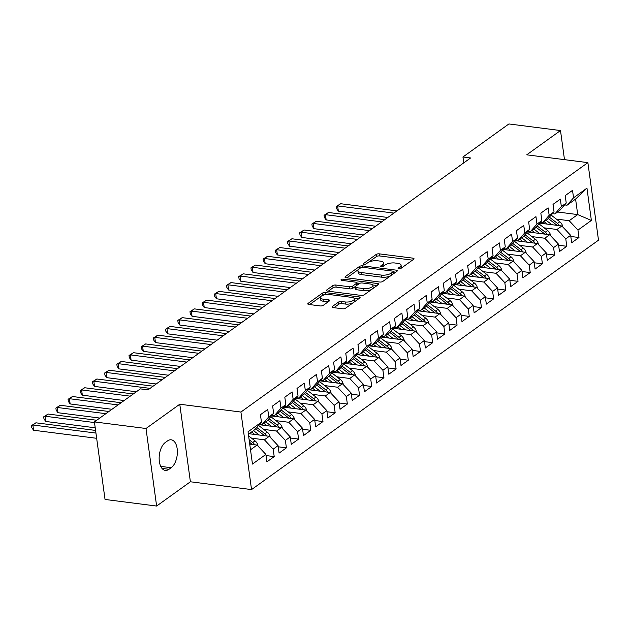<?xml version="1.0" encoding="UTF-8"?>
<svg xmlns="http://www.w3.org/2000/svg" width="630" height="630" viewBox="0 0 630 630"><rect width="100%" height="100%" fill="white"/><g stroke="black" fill="none" stroke-linecap="round" stroke-linejoin="round"><path stroke-width="0.94" d="M398.798 268.829A1.567 0.591 -7.8 0 0 400.948 268.396L413.666 259.261A2.244 0.851 -7.8 0 0 414.012 258.717A2.244 0.851 -7.8 0 0 412.989 258.158L379.221 253.843A2.244 0.851 -7.8 0 0 376.149 254.465L363.439 263.6A1.567 0.591 -7.8 0 0 363.195 263.986A1.567 0.591 -7.8 0 0 363.912 264.372A1.567 0.591 -7.8 0 0 366.061 263.939L367.707 262.757A7.174 2.709 -7.8 0 1 377.543 260.773L380.355 261.127A7.174 2.709 -7.8 0 1 383.631 262.907A7.174 2.709 -7.8 0 1 382.528 264.647L380.882 265.836A1.567 0.591 -7.8 0 0 380.638 266.214A1.567 0.591 -7.8 0 0 381.355 266.6A1.567 0.591 -7.8 0 0 383.505 266.167L385.15 264.986A7.174 2.709 -7.8 0 1 394.986 263.001L397.798 263.356A7.174 2.709 -7.8 0 1 401.074 265.135A7.174 2.709 -7.8 0 1 399.971 266.876L398.325 268.065A1.567 0.591 -7.8 0 0 398.081 268.443A1.567 0.591 -7.8 0 0 398.798 268.829M332.412 306.471A2.244 0.851 -7.8 0 0 332.065 307.015A2.244 0.851 -7.8 0 0 333.089 307.574L342.562 308.779A2.244 0.851 -7.8 0 0 345.634 308.157L359.754 298.014A2.244 0.851 -7.8 0 0 360.1 297.462A2.244 0.851 -7.8 0 0 359.076 296.911L325.316 292.596A2.244 0.851 -7.8 0 0 322.245 293.218L308.125 303.369A2.244 0.851 -7.8 0 0 307.779 303.912A2.244 0.851 -7.8 0 0 308.802 304.463L320.245 305.928A2.244 0.851 -7.8 0 0 323.316 305.306L329.356 300.967A2.244 0.851 -7.8 0 0 329.703 300.423A2.244 0.851 -7.8 0 0 328.679 299.864L323.009 299.14A6.001 2.268 -7.8 0 1 320.26 297.651A6.001 2.268 -7.8 0 1 323.214 295.21A6.001 2.268 -7.8 0 1 329.411 294.533L351.635 297.376A6.001 2.268 -7.8 0 1 354.375 298.864A6.001 2.268 -7.8 0 1 351.43 301.305A6.001 2.268 -7.8 0 1 345.232 301.983L341.531 301.502A2.244 0.851 -7.8 0 0 338.452 302.124L332.412 306.471L332.545 307.448M146.002 428.502L156.626 506.048L190.394 481.777L179.77 404.232L146.002 428.502L94.413 421.911L140.372 388.875L148.018 389.852L470.586 157.965L462.948 156.988L463.751 162.879M179.77 404.232L240.92 412.044L587.877 162.635L598.5 240.18L251.543 489.589L240.92 412.044M564.488 159.642L560.495 130.544L526.727 154.822L587.877 162.635M560.495 130.544L508.906 123.953L462.948 156.988M379.78 282.027A2.244 0.851 -7.8 0 0 382.851 281.405L396.971 271.254A2.244 0.851 -7.8 0 0 397.317 270.711A2.244 0.851 -7.8 0 0 396.294 270.16L362.534 265.844A2.244 0.851 -7.8 0 0 359.462 266.466L345.334 276.617A2.244 0.851 -7.8 0 0 344.988 277.161A2.244 0.851 -7.8 0 0 346.02 277.712L379.78 282.027M378.362 284.634L364.242 294.785A2.244 0.851 -7.8 0 1 361.171 295.407L327.411 291.091A2.244 0.851 -7.8 0 1 326.387 290.532A2.244 0.851 -7.8 0 1 326.734 289.989L332.774 285.642A2.244 0.851 -7.8 0 1 335.845 285.028L349.54 286.776A2.244 0.851 -7.8 0 0 352.611 286.154L356.619 283.272A2.244 0.851 -7.8 0 0 356.966 282.728A2.244 0.851 -7.8 0 0 355.942 282.177L341.688 280.35A1.567 0.591 -7.8 0 1 340.964 279.964A1.567 0.591 -7.8 0 1 341.736 279.326A1.567 0.591 -7.8 0 1 343.358 279.145L377.685 283.531A2.244 0.851 -7.8 0 1 378.709 284.091A2.244 0.851 -7.8 0 1 378.362 284.634M557.589 212.011L577.71 214.578L575.584 199.072L586.955 188.157L573.544 197.804L572.528 190.362L565.212 195.615L566.228 203.057L561.354 206.561L560.338 199.127L553.022 204.38L554.038 211.822L549.163 215.326L548.147 207.884L540.831 213.145L541.847 220.587L536.973 224.091L535.957 216.649L528.641 221.91L529.657 229.351L524.782 232.856L523.758 225.414L516.45 230.674L517.466 238.116L512.592 241.621L511.568 234.179L504.26 239.439L505.276 246.873L500.401 250.386L499.377 242.944L492.062 248.196L493.085 255.638L488.211 259.143L487.187 251.709L479.871 256.961L480.895 264.403L476.02 267.907L474.996 260.466L467.68 265.726L468.704 273.168L463.83 276.672L462.806 269.231L455.49 274.491L456.514 281.933L451.631 285.437L450.615 277.995L443.299 283.256L444.323 290.698L439.441 294.202L438.425 286.76L431.109 292.021L432.133 299.455L427.25 302.967L426.234 295.525L418.918 300.786L419.942 308.22L415.06 311.724L414.044 304.29L406.728 309.543L407.744 316.984L402.869 320.489L401.853 313.047L394.537 318.308L395.553 325.749L390.679 329.254L389.663 321.812L382.347 327.072L383.363 334.514L378.488 338.019L377.472 330.577L370.156 335.837L371.172 343.279L366.298 346.784L365.282 339.342L357.966 344.602L358.982 352.036L354.107 355.548L353.091 348.106L345.775 353.367L346.791 360.801L341.917 364.305L340.901 356.871L333.585 362.124L334.601 369.566L329.726 373.07L328.702 365.636L321.394 370.889L322.41 378.331L317.536 381.835L316.512 374.393L309.204 379.654L310.22 387.096L305.345 390.6L304.322 383.158L297.006 388.419L298.029 395.861L293.155 399.365L292.131 391.923L284.815 397.183L285.839 404.625L280.964 408.13L279.94 400.688L272.625 405.948L273.648 413.382L268.774 416.887L267.75 409.453L260.434 414.705L261.458 422.147L254.961 429.558L248.385 434.283M586.955 188.157L591.373 220.437L577.97 230.076L569.173 220.713L556.322 219.075M570.804 236.47L578.986 237.518L577.97 230.076M578.986 237.518L571.67 242.77L570.654 235.336L565.772 238.841L556.983 229.477L544.131 227.839M558.613 245.235L566.795 246.283L565.772 238.841M566.795 246.283L559.479 251.535L558.463 244.101L553.581 247.606L544.792 238.242L531.941 236.596M546.423 254L554.605 255.04L553.581 247.606M554.605 255.04L547.289 260.3L546.273 252.858L541.39 256.371L532.602 247.007L519.75 245.361M534.232 262.765L542.414 263.805L541.39 256.371M542.414 263.805L535.098 269.065L534.082 261.623L529.2 265.128L520.412 255.772L507.559 254.126M522.042 271.522L530.224 272.57L529.2 265.128M530.224 272.57L522.908 277.83L521.884 270.388L517.01 273.892L508.221 264.537L495.369 262.891M509.851 280.287L518.033 281.334L517.01 273.892M518.033 281.334L510.717 286.595L509.694 279.153L504.819 282.657L496.03 273.294L483.178 271.656M497.661 289.052L505.843 290.099L504.819 282.657M505.843 290.099L498.527 295.36L497.503 287.918L492.628 291.422L483.84 282.059L470.98 280.421M485.47 297.817L493.652 298.864L492.628 291.422M493.652 298.864L486.336 304.117L485.313 296.683L480.438 300.187L471.649 290.824L458.79 289.186M473.28 306.582L481.454 307.621L480.438 300.187M481.454 307.621L474.146 312.882L473.122 305.44L468.248 308.952L459.459 299.589L446.599 297.943M461.089 315.346L469.263 316.386L468.248 308.952M469.263 316.386L461.955 321.647L460.932 314.205L456.057 317.709L447.261 308.353L434.409 306.708M448.899 324.103L457.073 325.151L456.057 317.709M457.073 325.151L449.757 330.411L448.741 322.969L443.866 326.474L435.07 317.118L422.218 315.473M436.708 332.868L444.882 333.916L443.866 326.474M444.882 333.916L437.566 339.176L436.551 331.734L431.676 335.239L422.88 325.875L410.028 324.237M424.518 341.633L432.692 342.681L431.676 335.239M432.692 342.681L425.376 347.941L424.36 340.499L419.485 344.004L410.689 334.64L397.837 333.002M412.327 350.398L420.501 351.445L419.485 344.004M420.501 351.445L413.185 356.698L412.17 349.264L407.295 352.768L398.499 343.405L385.647 341.767M400.137 359.163L408.311 360.21L407.295 352.768M408.311 360.21L400.995 365.463L399.979 358.021L395.105 361.533L386.308 352.17L373.456 350.524M387.946 367.928L396.12 368.967L395.105 361.533M396.12 368.967L388.805 374.228L387.789 366.786L382.914 370.29L374.118 360.935L361.266 359.289M375.748 376.685L383.93 377.732L382.914 370.29M383.93 377.732L376.614 382.993L375.598 375.551L370.716 379.055L361.927 369.7L349.075 368.054M363.557 385.45L371.739 386.497L370.716 379.055M371.739 386.497L364.423 391.758L363.408 384.316L358.525 387.82L349.737 378.457L336.885 376.819M351.367 394.215L359.549 395.262L358.525 387.82M359.549 395.262L352.233 400.522L351.217 393.081L346.335 396.585L337.546 387.222L324.694 385.584M339.176 402.98L347.358 404.027L346.335 396.585M347.358 404.027L340.043 409.279L339.027 401.845L334.144 405.35L325.356 395.986L312.504 394.349M326.986 411.744L335.168 412.792L334.144 405.35M335.168 412.792L327.852 418.044L326.828 410.602L321.954 414.115L313.165 404.751L300.313 403.106M314.795 420.509L322.977 421.549L321.954 414.115M322.977 421.549L315.661 426.809L314.638 419.367L309.763 422.872L300.975 413.516L288.123 411.87M302.605 429.266L310.787 430.314L309.763 422.872M310.787 430.314L303.471 435.574L302.447 428.132L297.573 431.637L288.784 422.281L275.924 420.635M290.414 438.031L298.596 439.078L297.573 431.637M298.596 439.078L291.28 444.339L290.257 436.897L285.382 440.401L276.594 431.046L263.734 429.4M278.224 446.796L286.398 447.843L285.382 440.401M286.398 447.843L279.09 453.104L278.066 445.662L273.192 449.166L264.403 439.803L251.543 438.165M266.033 455.561L274.207 456.608L273.192 449.166M274.207 456.608L266.899 461.861L265.876 454.427L252.465 464.066L248.047 431.786L261.458 422.147M259.843 423.99L262.277 424.297L267.151 420.793L273.648 413.382M268.774 416.887L262.277 424.297M250.512 449.788L257.087 445.063L249.732 444.126M265.876 454.427L257.087 445.063M272.034 415.225L274.467 415.532L279.342 412.028L285.839 404.625M280.964 408.13L274.467 415.532M264.403 439.803L269.278 436.299L249.157 433.731M278.066 445.662L269.278 436.299M284.224 406.46L286.658 406.767L291.532 403.263L298.029 395.861M293.155 399.365L286.658 406.767M276.594 431.046L281.468 427.534L259.221 424.691M290.257 436.897L281.468 427.534M296.415 397.695L298.848 398.002L303.723 394.498L310.22 387.096M305.345 390.6L298.848 398.002M288.784 422.281L293.659 418.777L271.412 415.934M302.447 428.132L293.659 418.777M308.606 388.93L311.039 389.245L315.913 385.733L322.41 378.331M317.536 381.835L311.039 389.245M300.975 413.516L305.849 410.012L283.602 407.169M314.638 419.367L305.849 410.012M320.796 380.166L323.229 380.481L328.104 376.976L334.601 369.566M329.726 373.07L323.229 380.481M313.165 404.751L318.04 401.247L295.793 398.404M326.828 410.602L318.04 401.247M332.986 371.401L335.42 371.716L340.294 368.211L346.791 360.801M341.917 364.305L335.42 371.716M325.356 395.986L330.23 392.482L307.991 389.639M339.027 401.845L330.23 392.482M345.185 362.644L347.61 362.951L352.485 359.447L358.982 352.036M354.107 355.548L347.61 362.951M337.546 387.222L342.421 383.717L320.182 380.874M351.217 393.081L342.421 383.717M357.375 353.879L359.801 354.186L364.683 350.682L371.172 343.279M366.298 346.784L359.801 354.186M349.737 378.457L354.611 374.952L332.372 372.109M363.408 384.316L354.611 374.952M369.566 345.114L371.991 345.421L376.874 341.917L383.363 334.514M378.488 338.019L371.991 345.421M361.927 369.7L366.802 366.195L344.563 363.352M375.598 375.551L366.802 366.195M381.756 336.349L384.182 336.664L389.064 333.152L395.553 325.749M390.679 329.254L384.182 336.664M374.118 360.935L378.992 357.43L356.753 354.588M387.789 366.786L378.992 357.43M393.947 327.584L396.372 327.899L401.255 324.395L407.744 316.984M402.869 320.489L396.372 327.899M386.308 352.17L391.183 348.666L368.944 345.823M399.979 358.021L391.183 348.666M406.137 318.819L408.571 319.134L413.445 315.63L419.942 308.22M415.06 311.724L408.571 319.134M398.499 343.405L403.373 339.901L381.134 337.058M412.17 349.264L403.373 339.901M418.328 310.062L420.761 310.37L425.636 306.865L432.133 299.455M427.25 302.967L420.761 310.37M410.689 334.64L415.572 331.136L393.325 328.293M424.36 340.499L415.572 331.136M430.518 301.298L432.952 301.605L437.826 298.1L444.323 290.698M439.441 294.202L432.952 301.605M422.88 325.875L427.762 322.371L405.515 319.528M436.551 331.734L427.762 322.371M442.709 292.533L445.142 292.84L450.017 289.335L456.514 281.933M451.631 285.437L445.142 292.84M435.07 317.118L439.953 313.606L417.706 310.763M448.741 322.969L439.953 313.606M454.899 283.768L457.333 284.083L462.207 280.57L468.704 273.168M463.83 276.672L457.333 284.083M447.261 308.353L452.143 304.849L429.896 302.006M460.932 314.205L452.143 304.849M467.09 275.003L469.523 275.318L474.398 271.814L480.895 264.403M476.02 267.907L469.523 275.318M459.459 299.589L464.334 296.084L442.087 293.241M473.122 305.44L464.334 296.084M479.28 266.238L481.714 266.553L486.588 263.049L493.085 255.638M488.211 259.143L481.714 266.553M471.649 290.824L476.524 287.319L454.277 284.476M485.313 296.683L476.524 287.319M491.471 257.481L493.904 257.788L498.779 254.284L505.276 246.873M500.401 250.386L493.904 257.788M483.84 282.059L488.715 278.555L466.468 275.712M497.503 287.918L488.715 278.555M503.661 248.716L506.095 249.023L510.969 245.519L517.466 238.116M512.592 241.621L506.095 249.023M496.03 273.294L500.905 269.79L478.658 266.947M509.694 279.153L500.905 269.79M515.852 239.951L518.285 240.258L523.16 236.754L529.657 229.351M524.782 232.856L518.285 240.258M508.221 264.537L513.096 261.025L490.849 258.182M521.884 270.388L513.096 261.025M528.042 231.186L530.476 231.501L535.35 227.989L541.847 220.587M536.973 224.091L530.476 231.501M520.412 255.772L525.286 252.268L503.047 249.425M534.082 261.623L525.286 252.268M540.241 222.421L542.666 222.736L547.541 219.232L554.038 211.822M549.163 215.326L542.666 222.736M532.602 247.007L537.477 243.503L515.238 240.66M546.273 252.858L537.477 243.503M552.431 213.657L554.857 213.972L559.739 210.467L566.228 203.057M561.354 206.561L554.857 213.972M544.792 238.242L549.667 234.738L527.428 231.895M558.463 244.101L549.667 234.738M564.622 204.9L567.047 205.207L575.584 199.072M573.544 197.804L567.047 205.207M556.983 229.477L561.858 225.973L539.619 223.13M570.654 235.336L561.858 225.973M94.413 421.911L105.037 499.456L156.626 506.048M190.394 481.777L251.543 489.589M569.173 220.713L577.71 214.578L591.373 220.437M165.328 442.473A14.624 7.859 97.3 0 0 159.146 458.254A14.624 7.859 97.3 0 0 165.312 470.389A14.624 7.859 97.3 0 0 169.005 469.295L171.195 467.72A14.624 7.859 97.3 0 0 177.376 451.938A14.624 7.859 97.3 0 0 171.21 439.803A14.624 7.859 97.3 0 0 167.525 440.898L165.328 442.473M400.853 268.459A7.174 2.709 -7.8 0 0 401.365 267.23L401.074 265.135M383.41 266.23A7.174 2.709 -7.8 0 0 383.922 265.002L383.631 262.907M412.43 260.143L379.512 255.938A2.244 0.851 -7.8 0 0 376.441 256.56L368.471 262.285M358.454 269.49L346.862 277.822M395.734 272.144L393.317 271.837M393.025 271.869A1.567 0.591 -7.8 0 0 393.27 271.491A1.567 0.591 -7.8 0 0 392.553 271.097L362.919 267.309A1.567 0.591 -7.8 0 0 360.769 267.742L359.029 268.994A7.174 2.709 -7.8 0 0 357.927 270.735A7.174 2.709 -7.8 0 0 361.203 272.514L381.465 275.097A7.174 2.709 -7.8 0 0 391.293 273.113L393.025 271.869L393.309 273.892M393.529 273.727A1.567 0.591 -7.8 0 0 393.561 273.585L393.27 271.491M357.927 270.735L358.21 272.829A7.174 2.709 -7.8 0 0 361.494 274.609L361.203 272.514M390.813 275.68A7.174 2.709 -7.8 0 1 381.748 277.2L361.494 274.609M328.254 291.194L333.057 287.745L332.774 285.642M354.958 286.768L352.894 288.249A2.244 0.851 -7.8 0 1 349.823 288.871L336.136 287.123A2.244 0.851 -7.8 0 0 333.057 287.745M357.186 285.091A2.244 0.851 -7.8 0 0 357.249 284.823L356.966 282.728M356.997 282.949L359.817 283.311M372.629 284.949L377.126 285.524M363.746 288.595A6.001 2.268 -7.8 0 0 369.944 287.91A6.001 2.268 -7.8 0 0 372.889 285.477A6.001 2.268 -7.8 0 0 370.149 283.988L362.321 282.988A2.244 0.851 -7.8 0 0 359.242 283.61L355.233 286.493A2.244 0.851 -7.8 0 0 354.887 287.036A2.244 0.851 -7.8 0 0 355.918 287.587L363.746 288.595L364.03 290.69A6.001 2.268 -7.8 0 0 370.227 290.013A6.001 2.268 -7.8 0 0 373.18 287.571L372.889 285.477M354.887 287.036L355.178 289.131A2.244 0.851 -7.8 0 0 356.202 289.69L355.918 287.587M364.03 290.69L356.202 289.69M353.028 302.849A6.001 2.268 -7.8 0 1 345.516 304.077L341.814 303.605A2.244 0.851 -7.8 0 0 338.743 304.219L333.932 307.676M354.257 301.959A6.001 2.268 -7.8 0 0 354.666 300.959L354.375 298.864M320.26 297.651L320.552 299.746A6.001 2.268 -7.8 0 0 323.292 301.234L323.009 299.14M328.12 301.849L323.292 301.234M325.395 294.667A2.244 0.851 -7.8 0 0 322.529 295.312L321.898 295.769M320.67 296.651L309.645 304.573M358.517 298.896L354.115 298.336M562.669 226.832L562.7 226.58A6.056 4.567 -125.7 0 0 559.794 221.752L551.219 215.137A17.475 13.175 -125.7 0 0 551.163 215.098M551.833 224.689L546.1 220.272M547.297 224.115L544.139 221.673M396.939 210.908L340.68 203.718L337.633 205.908L338.349 211.144L387.812 217.468M559.448 225.666A6.056 4.567 -125.7 0 0 557.479 223.414L549.36 217.153M548.218 218.46L556.014 224.469A6.056 4.567 54.3 0 1 556.975 225.351M338.349 211.144L336.562 208.601L336.278 206.506L337.633 205.908L393.892 213.098M336.278 206.506L340.68 203.718M550.478 235.596L550.51 235.344A6.056 4.567 -125.7 0 0 547.604 230.517L539.02 223.902A17.475 13.175 -125.7 0 0 538.973 223.863M539.634 233.454L533.901 229.036M535.106 232.88L531.948 230.438M384.749 219.673L328.49 212.483L325.442 214.673L326.159 219.909L375.622 226.233M547.257 234.431A6.056 4.567 -125.7 0 0 545.289 232.179L537.169 225.918M536.028 227.217L543.824 233.234A6.056 4.567 54.3 0 1 544.785 234.116M326.159 219.909L324.371 217.366L324.088 215.271L325.442 214.673L381.701 221.862M324.088 215.271L328.49 212.483M538.288 244.361L538.319 244.109A6.056 4.567 -125.7 0 0 535.413 239.274L526.83 232.659A17.475 13.175 -125.7 0 0 526.782 232.627M527.444 242.219L521.711 237.793M522.916 241.644L519.758 239.203M372.558 228.438L316.291 221.24L313.244 223.437L313.968 228.674L363.431 234.998M535.067 243.196A6.056 4.567 -125.7 0 0 533.09 240.943L524.979 234.683M523.837 235.982L531.633 241.991A6.056 4.567 54.3 0 1 532.594 242.873M313.968 228.674L312.181 226.131L311.889 224.028L313.244 223.437L369.511 230.627M311.889 224.028L316.291 221.24M526.097 253.126L526.129 252.874A6.056 4.567 -125.7 0 0 523.223 248.039L514.639 241.424A17.475 13.175 -125.7 0 0 514.592 241.392M515.253 250.984L509.52 246.558M510.725 250.401L507.567 247.968M360.368 237.195L304.101 230.005L301.053 232.194L301.778 237.439L351.241 243.763M522.876 251.953A6.056 4.567 -125.7 0 0 520.9 249.708L512.788 243.448M511.647 244.747L519.443 250.756A6.056 4.567 54.3 0 1 520.396 251.638M301.778 237.439L299.99 234.888L299.699 232.793L301.053 232.194L357.32 239.392M299.699 232.793L304.101 230.005M513.907 261.891L513.938 261.639A6.056 4.567 -125.7 0 0 511.024 256.804L502.449 250.189A17.475 13.175 -125.7 0 0 502.401 250.149M503.063 259.749L497.33 255.323M498.535 259.166L495.377 256.733M348.177 245.96L291.911 238.77L288.863 240.959L289.579 246.204L339.05 252.52M510.686 260.718A6.056 4.567 -125.7 0 0 508.709 258.473L500.598 252.213M499.456 253.512L507.252 259.521A6.056 4.567 54.3 0 1 508.205 260.403M289.579 246.204L287.8 243.652L287.508 241.558L288.863 240.959L345.13 248.149M287.508 241.558L291.911 238.77M501.716 270.656L501.748 270.396A6.056 4.567 -125.7 0 0 498.834 265.569L490.258 258.954A17.475 13.175 -125.7 0 0 490.211 258.914M490.872 268.514L485.139 264.088M486.344 267.931L483.186 265.49M335.987 254.725L279.72 247.535L276.672 249.724L277.389 254.961L326.86 261.285M498.488 269.482A6.056 4.567 -125.7 0 0 496.519 267.23L488.408 260.977M487.266 262.277L495.054 268.286A6.056 4.567 54.3 0 1 496.015 269.168M277.389 254.961L275.609 252.417L275.318 250.323L276.672 249.724L332.939 256.914M275.318 250.323L279.72 247.535M489.526 279.413L489.549 279.161A6.056 4.567 -125.7 0 0 486.644 274.334L478.068 267.718A17.475 13.175 -125.7 0 0 478.02 267.679M478.682 277.271L472.949 272.853M474.154 276.696L470.996 274.255M323.796 263.49L267.53 256.3L264.482 258.489L265.198 263.726L314.669 270.05M486.297 278.247A6.056 4.567 -125.7 0 0 484.328 275.995L476.217 269.742M475.075 271.042L482.863 277.05A6.056 4.567 54.3 0 1 483.824 277.932M265.198 263.726L263.419 261.182L263.127 259.087L264.482 258.489L320.749 265.679M263.127 259.087L267.53 256.3M477.327 288.178L477.359 287.926A6.056 4.567 -125.7 0 0 474.453 283.098L465.877 276.483A17.475 13.175 -125.7 0 0 465.83 276.444M466.491 286.036L460.758 281.618M461.963 285.461L458.805 283.02M311.606 272.255L255.339 265.065L252.291 267.254L253.008 272.491L302.479 278.814M474.106 287.012A6.056 4.567 -125.7 0 0 472.138 284.76L464.026 278.499M462.885 279.799L470.673 285.815A6.056 4.567 54.3 0 1 471.634 286.697M253.008 272.491L251.228 269.947L250.937 267.852L252.291 267.254L308.558 274.444M250.937 267.852L255.339 265.065M465.137 296.943L465.168 296.691A6.056 4.567 -125.7 0 0 462.262 291.863L453.687 285.24A17.475 13.175 -125.7 0 0 453.639 285.209M454.301 294.801L448.568 290.375M449.773 294.226L446.615 291.784M299.415 281.019L243.148 273.822L240.101 276.019L240.817 281.256L290.288 287.579M461.916 295.777A6.056 4.567 -125.7 0 0 459.947 293.525L451.836 287.264M450.694 288.564L458.483 294.572A6.056 4.567 54.3 0 1 459.443 295.454M240.817 281.256L239.038 278.712L238.746 276.609L240.101 276.019L296.368 283.209M238.746 276.609L243.148 273.822M452.946 305.707L452.978 305.455A6.056 4.567 -125.7 0 0 450.072 300.62L441.496 294.005A17.475 13.175 -125.7 0 0 441.449 293.974M442.11 303.565L436.377 299.14M437.582 302.983L434.424 300.549M287.225 289.776L230.958 282.586L227.91 284.784L228.627 290.02L278.098 296.344M449.726 304.534A6.056 4.567 -125.7 0 0 447.757 302.29L439.645 296.029M438.504 297.329L446.292 303.337A6.056 4.567 54.3 0 1 447.253 304.219M228.627 290.02L226.839 287.469L226.556 285.374L227.91 284.784L284.177 291.974M226.556 285.374L230.958 282.586M440.756 314.472L440.787 314.22A6.056 4.567 -125.7 0 0 437.881 309.385L429.306 302.77A17.475 13.175 -125.7 0 0 429.258 302.731M429.92 312.33L424.187 307.905M425.392 311.748L422.234 309.314M275.034 298.541L218.768 291.351L215.72 293.541L216.436 298.785L265.899 305.109M437.535 313.299A6.056 4.567 -125.7 0 0 435.566 311.055L427.455 304.794M426.313 306.093L434.101 312.102A6.056 4.567 54.3 0 1 435.062 312.984M216.436 298.785L214.649 296.234L214.365 294.139L215.72 293.541L271.987 300.731M214.365 294.139L218.768 291.351M428.565 323.237L428.597 322.977A6.056 4.567 -125.7 0 0 425.691 318.15L417.115 311.535A17.475 13.175 -125.7 0 0 417.068 311.496M417.729 321.095L411.996 316.669M413.201 320.512L410.035 318.079M262.844 307.306L206.577 300.116L203.529 302.305L204.246 307.55L253.709 313.866M425.344 322.064A6.056 4.567 -125.7 0 0 423.376 319.812L415.257 313.559M414.123 314.858L421.911 320.867A6.056 4.567 54.3 0 1 422.872 321.749M204.246 307.55L202.458 304.999L202.175 302.904L203.529 302.305L259.788 309.495M202.175 302.904L206.577 300.116M416.375 331.994L416.406 331.742A6.056 4.567 -125.7 0 0 413.501 326.915L404.925 320.3A17.475 13.175 -125.7 0 0 404.877 320.26M405.539 329.852L399.806 325.434M401.011 329.277L397.845 326.836M250.645 316.071L194.386 308.881L191.339 311.07L192.055 316.307L241.518 322.631M413.154 330.829A6.056 4.567 -125.7 0 0 411.185 328.577L403.066 322.324M401.932 323.623L409.72 329.632A6.056 4.567 54.3 0 1 410.681 330.514M192.055 316.307L190.268 313.764L189.984 311.669L191.339 311.07L247.598 318.26M189.984 311.669L194.386 308.881M404.184 340.759L404.216 340.507A6.056 4.567 -125.7 0 0 401.31 335.68L392.734 329.065A17.475 13.175 -125.7 0 0 392.687 329.025M393.348 338.617L387.615 334.199M388.82 338.042L385.654 335.601M238.455 324.836L182.196 317.646L179.148 319.835L179.865 325.072L229.328 331.396M400.964 339.594A6.056 4.567 -125.7 0 0 398.995 337.341L390.876 331.081M389.742 332.38L397.53 338.397A6.056 4.567 54.3 0 1 398.491 339.279M179.865 325.072L178.077 322.529L177.794 320.434L179.148 319.835L235.407 327.025M177.794 320.434L182.196 317.646M391.994 349.524L392.025 349.272A6.056 4.567 -125.7 0 0 389.12 344.445L380.544 337.822A17.475 13.175 -125.7 0 0 380.496 337.79M381.158 347.382L375.425 342.964M376.63 346.807L373.464 344.366M226.264 333.601L170.005 326.403L166.958 328.6L167.674 333.837L217.137 340.161M388.773 348.358A6.056 4.567 -125.7 0 0 386.804 346.106L378.685 339.846M377.543 341.145L385.339 347.161A6.056 4.567 54.3 0 1 386.3 348.043M167.674 333.837L165.887 331.293L165.603 329.199L166.958 328.6L223.217 335.79M165.603 329.199L170.005 326.403M379.803 358.289L379.835 358.037A6.056 4.567 -125.7 0 0 376.929 353.202L368.353 346.587A17.475 13.175 -125.7 0 0 368.306 346.555M368.967 356.147L363.234 351.721M364.439 355.564L361.273 353.131M214.074 342.358L157.815 335.168L154.767 337.365L155.484 342.602L204.947 348.925M376.582 357.123A6.056 4.567 -125.7 0 0 374.614 354.871L366.495 348.611M365.353 349.91L373.149 355.918A6.056 4.567 54.3 0 1 374.11 356.8M155.484 342.602L153.696 340.05L153.413 337.956L154.767 337.365L211.026 344.555M153.413 337.956L157.815 335.168M367.613 367.054L367.644 366.802A6.056 4.567 -125.7 0 0 364.738 361.966L356.163 355.351A17.475 13.175 -125.7 0 0 356.107 355.312M356.777 364.912L351.044 360.486M352.241 364.329L349.083 361.896M201.883 351.123L145.624 343.933L142.577 346.122L143.293 351.367L192.756 357.69M364.392 365.88A6.056 4.567 -125.7 0 0 362.423 363.636L354.304 357.375M353.162 358.675L360.959 364.683A6.056 4.567 54.3 0 1 361.919 365.565M143.293 351.367L141.506 348.815L141.222 346.72L142.577 346.122L198.836 353.32M141.222 346.72L145.624 343.933M355.422 375.819L355.454 375.567A6.056 4.567 -125.7 0 0 352.548 370.731L343.964 364.116A17.475 13.175 -125.7 0 0 343.917 364.077M344.579 373.677L338.845 369.251M340.05 373.094L336.892 370.661M189.693 359.887L133.434 352.698L130.386 354.887L131.103 360.132L180.566 366.447M352.202 374.645A6.056 4.567 -125.7 0 0 350.233 372.393L342.114 366.14M340.972 367.44L348.768 373.448A6.056 4.567 54.3 0 1 349.729 374.33M131.103 360.132L129.315 357.58L129.032 355.485L130.386 354.887L186.645 362.077M129.032 355.485L133.434 352.698M343.232 384.576L343.263 384.324A6.056 4.567 -125.7 0 0 340.357 379.496L331.774 372.881A17.475 13.175 -125.7 0 0 331.726 372.842M332.388 382.434L326.655 378.016M327.86 381.859L324.702 379.418M177.502 368.652L121.236 361.462L118.188 363.652L118.912 368.889L168.375 375.212M340.011 383.41A6.056 4.567 -125.7 0 0 338.034 381.158L329.923 374.905M328.781 376.204L336.577 382.213A6.056 4.567 54.3 0 1 337.538 383.095M118.912 368.889L117.125 366.345L116.834 364.25L118.188 363.652L174.455 370.842M116.834 364.25L121.236 361.462M331.041 393.341L331.073 393.089A6.056 4.567 -125.7 0 0 328.167 388.261L319.583 381.646A17.475 13.175 -125.7 0 0 319.536 381.607M320.197 391.198L314.464 386.781M315.669 390.624L312.511 388.182M165.312 377.417L109.045 370.227L105.997 372.417L106.722 377.654L156.185 383.977M327.82 392.175A6.056 4.567 -125.7 0 0 325.844 389.923L317.733 383.662M316.591 384.969L324.387 390.978A6.056 4.567 54.3 0 1 325.34 391.86M106.722 377.654L104.934 375.11L104.643 373.015L105.997 372.417L162.264 379.606M104.643 373.015L109.045 370.227M318.851 402.105L318.882 401.853A6.056 4.567 -125.7 0 0 315.969 397.026L307.393 390.403A17.475 13.175 -125.7 0 0 307.345 390.372M308.007 399.963L302.274 395.545M303.479 399.389L300.321 396.947M153.121 386.182L96.855 378.992L93.807 381.182L94.524 386.418L136.348 391.766M315.63 400.94A6.056 4.567 -125.7 0 0 313.653 398.688L305.542 392.427M304.4 393.726L312.197 399.743A6.056 4.567 54.3 0 1 313.149 400.625M94.524 386.418L92.744 383.875L92.453 381.78L93.807 381.182L150.074 388.371M92.453 381.78L96.855 378.992M306.66 410.87L306.692 410.618A6.056 4.567 -125.7 0 0 303.778 405.783L295.202 399.168A17.475 13.175 -125.7 0 0 295.155 399.136M295.816 408.728L290.084 404.302M291.288 408.145L288.13 405.712M133.284 393.963L84.664 387.749L81.617 389.946L82.333 395.183L124.157 400.53M303.432 409.705A6.056 4.567 -125.7 0 0 301.463 407.452L293.352 401.192M292.21 402.491L299.998 408.5A6.056 4.567 54.3 0 1 300.959 409.382M82.333 395.183L80.553 392.64L80.262 390.537L81.617 389.946L130.237 396.16M80.262 390.537L84.664 387.749M294.462 419.635L294.493 419.383A6.056 4.567 -125.7 0 0 291.588 414.548L283.012 407.933A17.475 13.175 -125.7 0 0 282.964 407.894M283.626 417.493L277.893 413.067M279.098 416.91L275.94 414.477M121.094 402.727L72.474 396.514L69.426 398.703L70.143 403.948L111.967 409.295M291.241 418.462A6.056 4.567 -125.7 0 0 289.272 416.217L281.161 409.957M280.019 411.256L287.808 417.265A6.056 4.567 54.3 0 1 288.768 418.147M70.143 403.948L68.363 401.397L68.072 399.302L69.426 398.703L118.046 404.917M68.072 399.302L72.474 396.514M282.272 428.4L282.303 428.148A6.056 4.567 -125.7 0 0 279.397 423.313L270.821 416.698A17.475 13.175 -125.7 0 0 270.774 416.658M271.435 426.258L265.702 421.832M266.907 425.675L263.75 423.242M108.903 411.492L60.283 405.279L57.236 407.468L57.952 412.713L99.776 418.052M279.051 427.227A6.056 4.567 -125.7 0 0 277.082 424.982L268.971 418.722M267.829 420.021L275.617 426.03A6.056 4.567 54.3 0 1 276.578 426.912M57.952 412.713L56.172 410.161L55.881 408.067L57.236 407.468L105.856 413.682M55.881 408.067L60.283 405.279M270.081 437.157L270.113 436.905A6.056 4.567 -125.7 0 0 267.207 432.078L258.631 425.463A17.475 13.175 -125.7 0 0 258.584 425.423M259.245 435.015L253.512 430.597M254.717 434.44L251.559 431.999M96.713 420.257L48.093 414.044L45.045 416.233L45.762 421.47L95.217 427.794M266.86 435.991A6.056 4.567 -125.7 0 0 264.891 433.739L256.78 427.487M255.638 428.786L263.427 434.794A6.056 4.567 54.3 0 1 264.387 435.676M45.762 421.47L43.982 418.926L43.69 416.832L45.045 416.233L94.5 422.557M43.69 416.832L48.093 414.044M257.891 445.922L257.922 445.67A6.056 4.567 -125.7 0 0 255.016 440.842L248.606 435.897M95.579 430.432L35.902 422.809L32.855 424.998L33.571 430.235L96.658 438.299M254.67 444.756A6.056 4.567 -125.7 0 0 252.701 442.504L249.133 439.756M249.472 442.197L251.236 443.559A6.056 4.567 54.3 0 1 252.197 444.441M33.571 430.235L31.784 427.691L31.5 425.597L32.855 424.998L95.941 433.062M31.5 425.597L35.902 422.809M400.223 268.719L399.971 266.876M380.977 266.514L380.882 265.836M382.78 266.49L382.528 264.647M363.534 264.285L363.439 263.6M376.441 256.56L376.149 254.465M379.512 255.938L379.221 253.843M413.185 259.607L412.989 258.158M398.42 268.742L398.325 268.065M345.468 277.586L345.334 276.617M359.738 268.49L359.462 266.466M362.73 267.293L362.534 265.844M396.49 271.601L396.294 270.16M381.748 277.2L381.465 275.097M391.569 275.137L391.293 273.113M326.868 290.966L326.734 289.989M336.136 287.123L335.845 285.028M349.823 288.871L349.54 286.776M352.894 288.249L352.611 286.154M356.895 285.295L356.619 283.272M343.555 280.594L343.358 279.145M377.882 284.981L377.685 283.531M338.743 304.219L338.452 302.124M341.814 303.605L341.531 301.502M345.516 304.077L345.232 301.983M328.876 301.313L328.679 299.864M308.259 304.337L308.125 303.369M322.529 295.312L322.245 293.218M325.592 294.635L325.316 292.596M359.273 298.352L359.076 296.911M162.012 468.405L169.005 469.295M160.744 466.389L171.195 467.72M557.479 223.414L559.794 221.752M555.117 225.115L556.014 224.469M545.289 232.179L547.604 230.517M542.926 233.88L543.824 233.234M533.09 240.943L535.413 239.274M530.736 242.637L531.633 241.991M520.9 249.708L523.223 248.039M518.545 251.401L519.443 250.756M508.709 258.473L511.024 256.804M506.355 260.166L507.252 259.521M496.519 267.23L498.834 265.569M494.164 268.931L495.054 268.286M484.328 275.995L486.644 274.334M481.974 277.696L482.863 277.05M472.138 284.76L474.453 283.098M469.775 286.461L470.673 285.815M459.947 293.525L462.262 291.863M457.585 295.218L458.483 294.572M447.757 302.29L450.072 300.62M445.394 303.983L446.292 303.337M435.566 311.055L437.881 309.385M433.204 312.748L434.101 312.102M423.376 319.812L425.691 318.15M421.013 321.513L421.911 320.867M411.185 328.577L413.501 326.915M408.823 330.277L409.72 329.632M398.995 337.341L401.31 335.68M396.632 339.042L397.53 338.397M386.804 346.106L389.12 344.445M384.442 347.799L385.339 347.161M374.614 354.871L376.929 353.202M372.251 356.564L373.149 355.918M362.423 363.636L364.738 361.966M360.061 365.329L360.959 364.683M350.233 372.393L352.548 370.731M347.87 374.094L348.768 373.448M338.034 381.158L340.357 379.496M335.68 382.859L336.577 382.213M325.844 389.923L328.167 388.261M323.489 391.624L324.387 390.978M313.653 398.688L315.969 397.026M311.299 400.381L312.197 399.743M301.463 407.452L303.778 405.783M299.108 409.146L299.998 408.5M289.272 416.217L291.588 414.548M286.918 417.91L287.808 417.265M277.082 424.982L279.397 423.313M274.719 426.675L275.617 426.03M264.891 433.739L267.207 432.078M262.529 435.44L263.427 434.794M252.701 442.504L255.016 440.842M250.338 444.205L251.236 443.559"/></g></svg>
